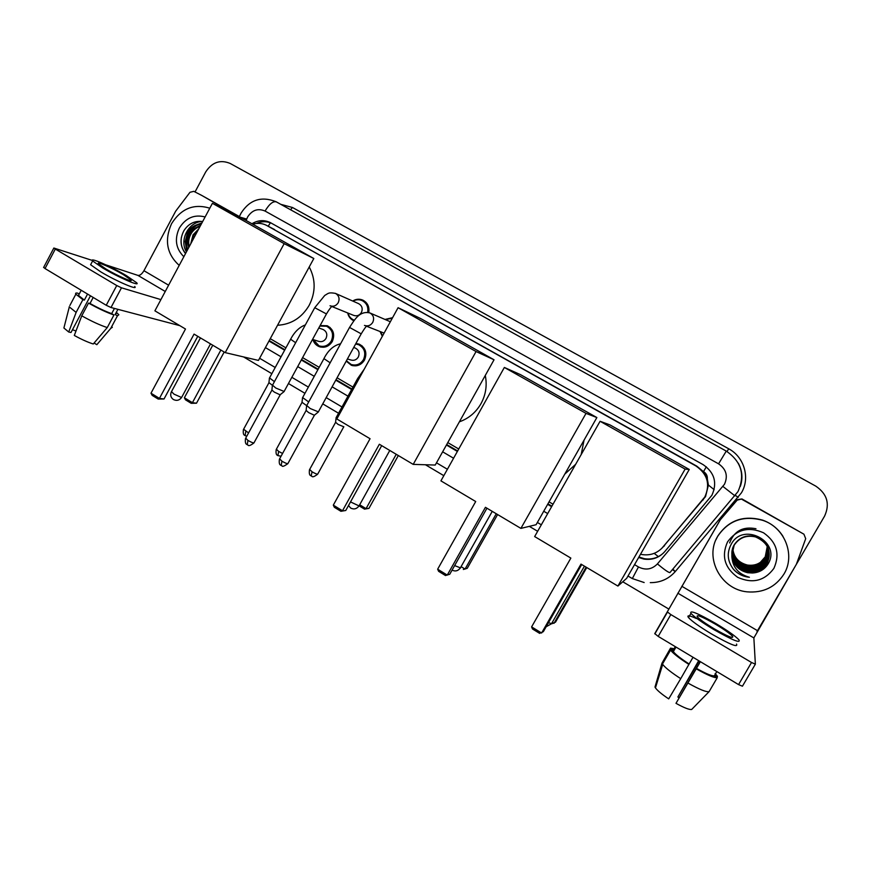 <?xml version="1.0" encoding="UTF-8"?>
<svg xmlns="http://www.w3.org/2000/svg" width="871" height="871" viewBox="0 0 871 871"><rect width="100%" height="100%" fill="white"/><g stroke="black" fill="none" stroke-linecap="round" stroke-linejoin="round"><path stroke-width="1.31" d="M355.934 343.446L359.255 344.165C365.613 347.703 367.355 352.995 364.492 360.05C361.236 365.069 356.849 366.811 351.351 365.265L346.212 361.149M320.103 325.558L327.246 325.743C333.451 329.249 335.139 334.486 332.319 341.465C329.064 346.484 324.72 348.215 319.265 346.647C316.053 345.341 313.941 342.967 312.907 339.538M353.866 320.789L353.866 320.789C350.556 319.254 348.487 316.641 347.681 312.95M382.325 336.315L380.05 331.524M661.633 548.523L705.543 496.601L708.406 485.06L707.339 478.974C707.557 475.784 706.272 473.334 703.518 471.614L706.316 466.791M640.512 554.272L641.666 554.511C650.169 555.829 657.278 553.335 663.005 547.053L704.813 497.014C710.453 484.385 707.513 474.042 695.973 465.996L266.276 225.23C261.964 223.161 257.457 222.813 252.764 224.206M703.518 471.614L707.339 478.974M703.169 471.418L696.8 466.148L266.864 225.535M270.25 338.688L285.917 347.856M302.596 357.622L319.189 367.333M337.066 377.796L352.951 387.094M447.781 442.599L458.745 449.011M549.046 501.87L553.02 504.2M384.993 319.439L392.581 317.686M352.69 301.028C356.01 298.971 359.407 298.677 362.891 300.147C367.649 302.76 369.598 306.886 368.749 312.526M638.661 557.484L643.887 559.073C652.194 560.26 659.129 557.788 664.693 551.67L711.89 495.294C717.475 482.806 714.558 472.583 703.137 464.646L270.206 222.53C264.076 219.688 257.979 220.102 251.937 223.738M195.028 191.968L205.708 171.946C212.11 162.169 220.276 159.349 230.205 163.465L815.757 486.116C827.167 493.911 830.117 503.895 824.608 516.067L756.997 631.562M668.678 608.981L622.776 581.774M537.647 531.288L529.318 526.356M443.829 475.664L425.429 464.744M338.558 413.246L322.76 403.872M304.959 393.322L288.453 383.534M271.839 373.681L243.608 356.947M268.976 341.029L284.632 350.207M301.312 359.984L317.893 369.696M335.771 380.17L351.644 389.479M446.431 445.016L457.384 451.439M547.652 504.342L551.626 506.661M256.379 223.466C261.572 221.169 266.678 221.125 271.698 223.335M551.898 506.182L547.924 503.852M457.645 450.96L446.692 444.548M351.906 389.01L336.021 379.702M318.144 369.228L301.562 359.516M284.882 349.739L269.226 340.572M663.419 553.041C657.997 557.919 651.639 559.792 644.344 558.692L638.933 557.015M741.896 499.344L803.933 534.206L741.94 498.931L737.16 500.139L720.175 519.943L654.763 633.631L719.773 520.716M720.175 519.943L737.28 499.714L741.94 498.931M755.32 664.235L742.43 686.206L738.564 684.595L751.531 662.493L755.364 664.159L753.861 637.931L796.377 564.288L805.697 538.703L803.933 534.206M667.338 611.899L670.833 614.567L658.193 636.385L738.564 684.595M658.193 636.385L654.763 633.631M670.833 614.567L751.531 662.493M714.394 628.906C727.818 636.549 733.872 639.009 732.576 636.298C729.876 633.478 724.128 629.417 715.32 624.137C702.08 616.592 696.06 614.153 697.268 616.82C699.838 619.564 705.543 623.582 714.394 628.906M700.11 661.525L675.994 703.333L700.393 661.688M678.988 697.758L677.888 697.007L698.967 660.839M675.297 646.641L673.414 649.886L670.528 648.155L662.33 662.559M661.993 663.136L662.7 664.41C665.433 667.894 671.443 672.641 680.73 678.661L668.71 698.88C661.851 694.307 657.431 690.638 655.449 687.883L654.992 687.034L661.993 663.136L670.06 649.233L672.967 650.985L675.439 646.728M672.967 650.985L673.348 651.639C675.537 654.491 680.795 658.607 689.135 663.985L680.73 678.661M693.033 657.278L689.135 663.985M696.31 618.475C689.211 615.307 686.62 615.013 688.515 617.583C691.966 621.328 699.696 626.826 711.716 634.077C730.018 644.496 738.281 647.828 736.528 644.061M715.472 623.32C697.519 613.075 689.342 609.765 690.953 613.38C694.427 617.082 702.178 622.558 714.22 629.787C732.522 640.207 740.775 643.571 738.978 639.869C735.287 636.004 727.459 630.484 715.472 623.32M698.694 660.675L677.888 697.007M716.866 677.366L717.464 676.353L714.928 674.829M717.464 676.353L715.135 673.533M674.1 648.699L670.528 648.155M670.06 649.233L670.55 650.125C673.109 653.446 679.249 658.226 688.983 664.475M696.473 668.405C705.989 673.708 711.934 676.179 714.329 675.842L717.29 677.627L709.103 691.628L691.694 709.451C689.364 709.876 684.127 707.84 675.994 703.333M716.833 671.563L714.329 675.842M696.354 668.906C707.688 675.254 714.666 678.161 717.29 677.627M688.068 683.114C699.391 689.462 706.403 692.293 709.103 691.628M717.726 536.275C728.515 520.412 743.551 515.12 762.822 520.379C784.727 527.39 795.746 555.186 783.911 574.141C775.353 587.261 763.05 593.151 747.013 591.834C720.72 589.362 704.236 557.701 717.726 536.275M715.973 539.715L717.846 535.992C728.592 520.205 743.562 514.935 762.735 520.172C771.39 523.319 778.151 528.751 783.04 536.471M752.315 572.998C758.968 572.672 764.107 569.841 767.732 564.495C782.234 542.524 743.66 521.304 731.422 543.852C726.545 552.769 727.329 561.37 733.774 569.656C737.497 573.597 742.027 576.047 747.362 577.005L749.408 577.266C738.118 574.109 732.261 566.912 731.836 555.665C733.219 564.767 738.499 570.451 747.688 572.726L752.315 572.998L747.688 572.726M773.873 568.404C764.498 580.99 752.424 583.951 737.661 577.299C724.618 567.859 721.242 556.057 727.535 541.893C736.735 529.35 748.744 526.324 763.562 532.802C776.79 542.198 780.231 554.054 773.873 568.404M732.054 550.995C731.498 561.991 736.703 569.035 747.666 572.149C755.941 573.281 762.365 570.451 766.959 563.646C771.946 551.419 768.135 542.491 755.549 536.841C746.458 534.794 739.337 537.549 734.177 545.104M732.086 550.788C731.651 561.621 736.844 568.556 747.645 571.605C755.876 572.737 762.267 569.917 766.839 563.145C769.3 558.855 769.833 554.185 768.451 549.133C766.404 542.981 762.092 538.79 755.495 536.58C746.447 534.544 739.359 537.287 734.22 544.811C727.873 555.121 734.972 570.276 747.677 572.291C755.952 573.423 762.397 570.581 766.992 563.777C771.978 551.528 768.168 542.589 755.56 536.928C746.458 534.881 739.327 537.636 734.166 545.202L731.836 555.665M732.086 550.842C731.618 561.708 736.812 568.676 747.656 571.746C755.886 572.868 762.288 570.048 766.861 563.276C769.343 558.953 769.877 554.261 768.472 549.187M732.13 550.581C731.814 561.251 736.975 568.077 747.634 571.071C755.81 572.182 762.169 569.384 766.709 562.655C769.126 558.463 769.681 553.891 768.374 548.926L768.331 548.763C769.561 553.662 768.995 558.169 766.622 562.285C762.092 568.992 755.767 571.779 747.623 570.668L747.612 570.538C755.745 571.648 762.071 568.861 766.589 562.165C768.951 558.071 769.518 553.586 768.309 548.719C766.284 542.6 761.994 538.441 755.44 536.231L755.418 536.155C761.983 538.354 766.284 542.524 768.298 548.665L768.2 548.36M732.119 550.635C731.771 561.338 736.942 568.197 747.634 571.202C755.821 572.323 762.19 569.514 766.741 562.775C769.169 558.561 769.714 553.967 768.396 548.98M732.173 550.374C731.967 560.891 737.106 567.609 747.612 570.538M732.163 550.418C731.923 560.978 737.073 567.729 747.623 570.668M732.217 550.167C732.119 560.532 737.236 567.141 747.601 570.015C755.69 571.115 761.973 568.338 766.469 561.686C768.777 557.68 769.365 553.292 768.233 548.523L768.189 548.36C769.245 553.074 768.647 557.396 766.371 561.327C761.907 567.957 755.636 570.723 747.579 569.623L747.579 569.492C755.625 570.581 761.875 567.827 766.349 561.207C768.603 557.298 769.213 553.009 768.157 548.316C766.164 542.219 761.896 538.082 755.375 535.894M732.206 550.222C732.076 560.619 737.204 567.261 747.601 570.146C755.701 571.245 761.994 568.469 766.491 561.806C768.821 557.778 769.409 553.368 768.244 548.567M732.271 549.96C732.271 560.173 737.367 566.683 747.579 569.492M732.261 550.015C732.228 560.26 737.334 566.792 747.579 569.623M732.315 549.764C732.413 559.813 737.497 566.226 747.568 568.981C755.56 570.07 761.787 567.315 766.23 560.739C768.44 556.917 769.06 552.715 768.07 548.12L767.961 547.761M732.304 549.808C732.38 559.901 737.465 566.335 747.568 569.101C755.582 570.189 761.809 567.446 766.251 560.848C768.483 557.015 769.093 552.791 768.091 548.175L768.059 547.946M732.369 549.557C732.565 559.465 737.628 565.769 747.547 568.469C755.505 569.547 761.69 566.814 766.11 560.271C768.276 556.547 768.897 552.432 767.993 547.924L768.048 547.903M732.359 549.612C732.533 559.552 737.595 565.878 747.547 568.6C755.516 569.678 761.711 566.945 766.142 560.38C768.32 556.634 768.941 552.497 768.015 547.979M732.424 549.361C732.707 559.117 737.748 565.312 747.525 567.968C755.44 569.035 761.602 566.313 765.99 559.803C768.113 556.166 768.745 552.149 767.917 547.739L767.884 547.576M732.413 549.416C732.674 559.204 737.715 565.431 747.536 568.088C755.462 569.166 761.624 566.444 766.023 559.922C768.146 556.264 768.788 552.214 767.939 547.783M732.478 549.166C732.859 558.768 737.868 564.865 747.514 567.467C755.386 568.534 761.504 565.823 765.881 559.345C767.95 555.796 768.592 551.866 767.83 547.543L767.808 547.38M732.467 549.22C732.827 558.855 737.835 564.985 747.514 567.587C755.397 568.654 761.526 565.954 765.903 559.465C767.982 555.894 768.636 551.931 767.852 547.587M767.765 547.402C768.483 551.648 767.83 555.524 765.794 559.008C761.439 565.464 755.342 568.153 747.503 567.097C737.966 564.539 732.968 558.518 732.522 549.024C733.001 558.431 737.987 564.43 747.503 566.967C755.331 568.034 761.417 565.344 765.761 558.899C767.787 555.426 768.451 551.583 767.743 547.358L767.721 547.195M732.598 548.784C733.153 558.093 738.107 563.994 747.481 566.488C755.266 567.533 761.33 564.865 765.653 558.453C767.623 555.067 768.298 551.31 767.656 547.173L767.645 546.999M732.576 548.839C733.11 558.169 738.085 564.103 747.481 566.607C755.288 567.663 761.352 564.985 765.674 558.561C767.667 555.154 768.331 551.376 767.678 547.217M732.653 548.599C733.295 557.756 738.227 563.559 747.47 565.998C755.211 567.054 761.243 564.386 765.544 558.006L767.558 546.814M732.642 548.643C733.251 557.843 738.194 563.668 747.47 566.117C755.233 567.173 761.265 564.506 765.565 558.115L767.591 547.032M732.718 548.414C733.436 557.418 738.347 563.123 747.449 565.519C755.157 566.564 761.156 563.918 765.424 557.571L767.482 546.803M732.696 548.458C733.404 557.505 738.314 563.232 747.46 565.638C755.168 566.683 761.178 564.027 765.457 557.68L767.503 546.846M732.783 548.229C733.578 557.092 738.456 562.699 747.438 565.05C755.103 566.085 761.069 563.45 765.315 557.135L767.471 546.748M732.761 548.273C733.545 557.168 738.434 562.808 747.438 565.17C755.113 566.204 761.091 563.559 765.348 557.244L767.416 546.661M768.429 549.078C766.404 542.905 762.081 538.714 755.484 536.492L755.495 536.58M767.678 546.868L767.46 546.182M767.286 546.28L765.239 556.809L767.318 546.487M765.239 556.809L760.241 562.492M757.454 564.114C751.902 566.466 746.393 566.226 740.916 563.417M732.021 551.212C731.346 562.361 736.561 569.525 747.688 572.704M755.974 528.73C742.963 526.226 734.177 530.972 729.637 542.949M732.794 568.436C736.594 573.031 741.45 575.883 747.362 576.994L749.408 577.266M668.71 505.213L663.56 514.173M570.853 558.093L531.604 626.88L541.61 633.021L580.99 564.114L617.909 586.063L685.129 469.099L600.075 421.281L534.652 536.569L570.853 558.093M531.604 626.88L532.486 628.982L539.628 633.369L543.341 631.671L581.708 564.539M600.075 421.281L609.983 424.917L689.266 469.469L626.674 578.322L617.909 586.063M689.266 469.469L685.129 469.099M586.749 567.544L555.513 622.155L552.105 623.68M586.118 567.163L553.989 623.342L552.323 622.33M584.038 440.171L581.186 454.564M575.644 464.33L564.8 474.096M475.708 501.533L437.656 569.198L447.269 575.1L485.441 507.314L520.891 528.392L586.02 413.377L504.353 367.453L440.922 480.857L475.708 501.533M437.656 569.198L438.614 571.322L445.473 575.535L449.741 574.261L486.943 508.218M504.353 367.453L520.531 374.661L596.864 417.547L536.09 524.723L520.891 528.392M596.864 417.547L586.02 413.377M497.591 514.543L467.248 568.328L463.35 569.482M496.263 513.748L465.06 569.068L461.086 566.64M485.278 375.445C487.259 385.33 485.833 394.726 480.999 403.643C475.936 412.419 468.729 418.483 459.387 421.825M370.055 438.723L333.31 505.136L342.499 510.776L379.353 444.254L413.202 464.385L476.056 351.546L398.08 307.703L336.827 418.973L370.055 438.723M333.31 505.136L334.355 507.281L340.909 511.299L345.765 510.482L381.694 445.647M398.08 307.703L420.922 318.688L494.031 359.777L435.25 465.049L413.202 464.385M494.031 359.777L476.056 351.546M340.909 511.299L345.765 510.482M398.319 455.533L368.956 508.381L364.524 509.143L359.2 505.899M396.24 454.292L366.049 508.642L368.956 508.381M359.658 504.745L366.049 508.642L364.524 509.143M309.238 266.951C315.759 279.417 315.759 292.177 309.216 305.242C301.802 317.784 291.241 324.458 277.544 325.264M185.49 329.02L150.988 393.202L159.447 398.395L194.059 334.105L225.208 352.624L284.164 243.651L212.415 203.302L154.896 310.827L185.49 329.02M150.988 393.202L152.175 395.369L158.206 399.07L159.447 398.395L164.02 398.983L197.771 336.315M212.415 203.302L246.177 220.505L313.821 258.513L258.447 360.42L225.208 352.624M313.821 258.513L284.164 243.651M158.206 399.07L164.02 398.983M224.185 352.015L196.498 403.208L191.206 403.317L185.469 399.811L184.38 397.775L212.753 345.221M220.875 350.044L192.426 402.674L196.498 403.208M184.38 397.775L192.426 402.674L191.206 403.317M385.363 319.592L392.277 318.242M318.448 411.907L310.185 408.51L306.755 405.516M318.089 412.201L314.344 415.249L308.639 412.593L306.102 410.404M382.587 335.847L380.431 331.666M331.285 306.254C331.59 307.561 331.35 305.775 326.451 313.941L314.736 307.703L324.731 295.454C328.617 293.244 328.411 292.188 335.422 293.385L358.732 303.696C362.096 305.743 362.989 308.682 361.4 312.504C359.44 315.498 356.838 316.445 353.626 315.367L331.437 306.342M353.016 301.17C356.032 299.472 359.092 299.276 362.184 300.604C366.68 303.075 368.509 306.984 367.66 312.319M284.196 391.504L275.791 388.02L272.514 385.167M283.859 391.776L280.07 394.803L274.311 392.113L271.894 390.023M354.214 320.169L353.702 319.962C350.763 318.612 348.868 316.325 348.019 313.092M343.86 426.812L338.144 424.449L335.585 422.272M336.979 418.701L336.217 417.492M354.649 347.845L355.314 348.052C358.928 350.044 359.93 353.049 358.308 357.056C356.457 359.908 353.964 360.888 350.85 359.984L347.398 358.983M355.618 344.012L358.58 344.676C364.535 347.986 366.179 352.962 363.49 359.592C360.431 364.307 356.315 365.929 351.155 364.481L346.429 360.746M306.505 405.527L302.019 402.304M308.704 401.956L302.629 397.568M322.608 329.314L323.13 329.499C326.669 331.47 327.627 334.431 326.026 338.394C324.186 341.247 321.715 342.227 318.623 341.323L312.537 339.418M319.831 326.07L326.527 326.222C332.363 329.51 333.952 334.431 331.296 340.986C328.247 345.7 324.154 347.322 319.036 345.841L313.212 339.625M272.253 385.189L268.943 382.641M274.43 381.65L269.531 377.938M201.745 195.431L239.383 216.955L246.722 219.056L246.21 220.526M201.92 195.518L239.503 216.629M179.818 325.645L110.998 307.517L106.24 305.275L116.747 285.536L121.483 287.811L160.895 299.613M92.293 260.429L53.85 248.028L55.309 249.052L45.031 268.551L106.24 305.275M45.031 268.551L43.692 267.343M55.309 249.052L116.747 285.536M106.12 264.958L137.912 275.388C139.926 275.65 141.929 274.082 143.944 270.707L175.659 211.207L189.987 192.284L193.798 191.348M106.022 269.063C117.465 275.911 133.949 283.042 130.911 279.885L123.323 274.626C112.185 267.963 95.592 260.712 98.521 263.848L106.022 269.063M79.032 294.398L78.488 295.443L84.367 300.081L82.876 299.678L76.125 312.406L68.711 332.014L70.997 332.504L90.464 295.813M87.557 294.06L84.367 300.081M91.128 263.782L90.606 264.751L100.764 271.861C116.398 281.246 138.827 290.838 134.7 286.494M126.339 275.595C111.259 266.57 88.668 256.684 92.62 260.952L102.811 268.028C118.445 277.392 140.841 287.06 136.682 282.77L126.339 275.595M94.09 343.011L96.833 344.687L110.759 328.378L117.422 315.857L115.157 314.496L116.257 313.495M117.422 315.857L118.837 314.747L116.703 312.678M69.843 305.536L75.853 294.191C75.167 293.168 75.755 292.819 77.584 293.124L79.196 294.093M75.853 294.191L82.876 299.678M110.759 328.378L112.337 327.3M69.168 306.81L76.125 312.406M64.225 326.734L63.899 327.997L68.711 332.014M75.973 331.034L72.478 329.706M81.765 315.825C91.575 321.312 100.078 325.231 107.264 327.572L93.262 343.98C87.808 342.259 81.482 339.418 74.307 335.444L81.765 315.825L88.526 303.086L90.007 303.467L93.197 297.447M90.007 303.467C98.314 308.105 105.543 311.48 111.684 313.614L113.959 314.986L107.264 327.572M114.449 308.421L111.684 313.614M115.157 314.496L117.912 309.336M88.526 303.086C98.336 308.584 106.817 312.547 113.959 314.986M179.197 265.394C166.797 254.103 164.238 240.222 171.533 223.727C181.135 208.517 193.885 203.346 209.802 208.213M186.775 251.24L185.196 241.605L187.722 249.465M183.846 256.705C175.833 248.736 174.309 239.22 179.284 228.158C185.686 217.902 194.298 214.168 205.121 216.955M202.671 221.539C194.821 220.548 188.582 223.575 183.955 230.608C179.764 238.61 180.112 246.058 184.99 252.938M200.101 226.329C196.106 227.799 193.057 230.336 190.967 233.951C188.724 238.001 188.136 242.258 189.192 246.722M200.428 225.72C195.986 227.037 192.6 229.683 190.281 233.657C187.842 238.11 187.352 242.704 188.811 247.44M198.098 230.075L193.7 235.137L191.435 242.519M198.751 228.844L193.024 234.843L190.716 243.869M201.179 224.315C195.583 224.947 191.261 227.767 188.212 232.753C185.262 238.436 185.153 243.902 187.886 249.16M201.375 223.956C195.442 224.304 190.825 227.135 187.526 232.459L185.196 241.605M201.93 222.911L197.521 224.533M194.712 226.286C188.528 231.251 185.773 237.729 186.459 245.709M201.789 223.183L198.817 224.228M196.628 225.371C188.8 230.793 185.621 238.197 187.113 247.582M201.996 221.419C188.071 222.192 179.186 240.625 186.459 251.828M181.353 237.554C180.515 243.88 181.93 249.16 185.621 253.396M703.311 499.78L702.538 500.259M654.175 553.357L658.367 556.613M708.406 485.06L714.166 489.676M268.214 226.231L270.456 222.649M696.8 466.148L695.973 465.996M664.508 545.714L663.005 547.053M274.528 229.53L267.049 225.633M634.545 564.648L638.465 566.956C645.607 570.494 651.922 569.482 657.409 563.918L724.443 484.309C728.189 475.958 726.229 469.142 718.564 463.829L265.067 211.054C258.012 208.071 252.209 210.02 247.669 216.89L246.722 219.056M239.198 216.944L241.082 213.112C249.694 199.699 261.365 195.91 276.085 201.734L726.272 451.102C741.471 461.576 745.369 475.087 737.966 491.636L669.908 572.595C668.688 572.683 664.529 569.797 657.409 563.918M726.272 451.102L718.564 463.829M280.778 204.326L292.504 207.505L728.689 448.783L727.045 451.537M728.689 448.783C744.27 456.97 750.41 478.059 741.406 492.855L675.232 571.605C668.634 579.019 660.327 582.699 650.289 582.645M740.35 486.366C742.974 478.386 742.288 470.656 738.281 463.176M672.902 569.057L675.188 571.583M265.405 347.605L281.039 356.794M297.697 366.593L314.257 376.326M332.112 386.833L347.965 396.153M442.642 451.809L453.573 458.244M543.733 511.244L547.696 513.585M672.466 569.58L675.232 571.605M292.504 207.505L290.479 209.704M735.44 495.316L738.151 497.472M638.465 566.956L632.324 578.584M276.412 201.92C273.08 200.918 269.302 203.966 265.067 211.054M722.941 486.443L734.972 495.882M677.834 593.184L753.861 637.931M681.819 586.281L757.509 630.68M720.535 519.432L720.132 520.194M548.458 622.711L551.876 623.669M454.629 565.573L460.585 567.925M350.512 501.914L359.048 505.92L389.783 450.459M171.511 391.612L173.993 394.138L181.288 397.372L181.865 396.98L210.521 343.893M314.475 415.129L288.018 463.339C287.887 464.112 285.862 463.405 281.964 461.227L279.624 458.821M281.137 465.495L281.964 461.227M390.35 321.747L370.033 312.994C373.539 315.215 374.454 318.34 372.766 322.357C370.676 325.525 367.91 326.549 364.47 325.416M366.005 325.961C366.212 327.344 366.669 324.883 361.204 333.843L349.543 327.42M280.201 394.813L254.114 442.61C253.929 443.35 251.882 442.631 247.952 440.432L245.72 438.146M247.244 444.743L247.952 440.432M335.422 293.385L335.542 293.44C339.004 295.639 339.897 298.72 338.231 302.716C336.152 305.884 333.408 306.897 330.011 305.765M272.318 385.526L314.823 307.55M343.697 426.942L317.839 473.857C317.719 474.597 315.803 473.911 312.068 471.81L309.673 469.425M311.154 475.947L312.068 471.81M358.634 379.364L357.774 378.33M282.574 453.432L278.676 451.461L276.401 449.186M277.882 455.631L278.676 451.461M330.153 362.804L323.947 358.634M248.573 432.909L243.608 429.24M245.099 435.62L245.774 431.417M295.65 342.728L290.609 339.233M137.912 275.388L165.25 291.48M143.944 270.707L168.615 285.187M121.483 287.811L110.998 307.517M351.351 365.265L352.962 365.711M319.265 346.647L320.572 347.039M259.612 358.264L275.214 367.486M291.839 377.317L308.367 387.083M326.19 397.622L342.009 406.975M436.491 462.817L447.411 469.273M537.374 522.458L541.337 524.799M628.002 576.025L632.302 578.562L644.159 582.536M270.892 222.889L270.206 222.53M667.447 612.15L654.85 633.892M731.89 637.474L732.576 636.298M673.348 651.639L676.005 647.066M688.515 617.583L690.953 613.38M662.461 664.061L670.55 650.125M655.449 687.883L662.7 664.41M546.15 626.75L551.517 623.756M584.441 566.172L551.844 623.168M452.071 570.135C455.326 571.681 458.081 570.962 460.345 567.957M492.246 511.364L460.65 567.402M348.509 505.539L350.675 508.054C353.942 509.677 356.718 508.969 358.994 505.931M200.45 337.904L171.282 392.026C170.095 395.053 170.77 397.535 173.318 399.473C176.639 401.106 179.415 400.42 181.647 397.394M287.811 463.72C280.571 468.685 282.737 464.962 281.061 465.441C281.322 464.929 278.513 466.05 279.417 459.213L306.004 410.698M369.87 312.918C359.625 310.599 354.769 319.396 349.456 327.583L306.538 405.897M384.089 333.103L366.179 326.081M361.117 333.996L318.383 411.831M306.069 410.764L306.614 405.984M253.907 442.969C246.983 448.227 248.311 443.84 247.157 444.689C247.429 444.177 244.642 445.299 245.513 438.516L271.806 390.306M362.184 300.604L365.951 302.313M326.375 314.093L284.142 391.417M271.861 390.371L272.383 385.613M317.643 474.216C310.827 479.344 312.188 475.043 311.089 475.904C311.35 475.392 308.584 476.513 309.477 469.785L335.487 422.533M336.021 417.851L357.633 378.58L364.285 369.097M335.542 422.598L336.097 417.938M281.061 456.219L277.805 455.587C278.089 455.087 275.345 456.208 276.205 449.534L301.932 402.565M355.314 348.052L353.691 347.529M358.58 344.676L362.075 345.852M302.444 397.916L323.805 358.885C327.997 350.436 333.593 345.395 340.583 343.784M301.976 402.631L302.509 397.993M352.646 364.895L355.999 365.831M246.765 436.219L245.023 435.565C245.306 435.086 242.574 436.197 243.423 429.577L268.856 382.892M323.13 329.499L318.775 327.997M326.527 326.222L330.076 327.485M269.346 378.264L290.479 339.472C294.409 331.971 299.363 327.115 305.351 324.927M268.899 382.946L269.411 378.341M320.245 346.212L323.674 347.246M53.85 248.028L43.594 267.517M193.743 191.315L201.8 195.452M130.541 280.582L130.911 279.885M78.488 295.443L81.221 290.272M90.606 264.751L92.62 260.952M63.899 327.997L69.288 306.995"/></g></svg>
